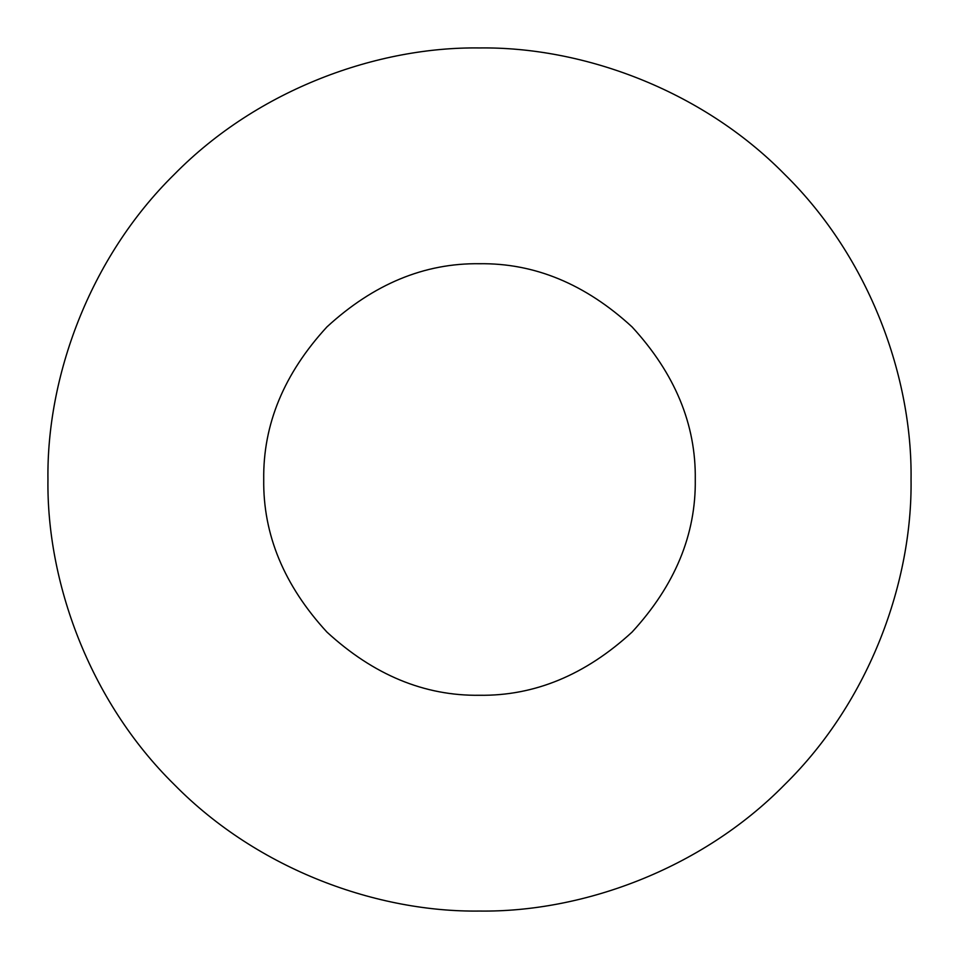 <?xml version="1.0" encoding="UTF-8"?>
<svg xmlns="http://www.w3.org/2000/svg" width="959" height="959" viewBox="0 0 959 959"><rect width="100%" height="100%" fill="white"/><g stroke="black" fill="none" stroke-linecap="round" stroke-linejoin="round"><path stroke-width="1.44" d="M695.275 479.5C696.018 534.571 674.944 585.434 632.077 632.077C585.434 674.944 534.571 696.018 479.5 695.275C424.429 696.018 373.566 674.944 326.923 632.077C284.056 585.434 262.982 534.571 263.725 479.5C262.982 424.429 284.056 373.566 326.923 326.923C373.566 284.056 424.429 262.982 479.5 263.725C534.571 262.982 585.434 284.056 632.077 326.923C674.944 373.566 696.018 424.429 695.275 479.5M911.05 479.5C912.441 378.302 870.484 258.702 784.654 174.346C700.298 88.516 580.698 46.559 479.5 47.95C378.302 46.559 258.702 88.516 174.346 174.346C88.516 258.702 46.559 378.302 47.95 479.5C46.559 580.698 88.516 700.298 174.346 784.654C258.702 870.484 378.302 912.441 479.5 911.05C580.698 912.441 700.298 870.484 784.654 784.654C870.484 700.298 912.441 580.698 911.05 479.5"/></g></svg>
